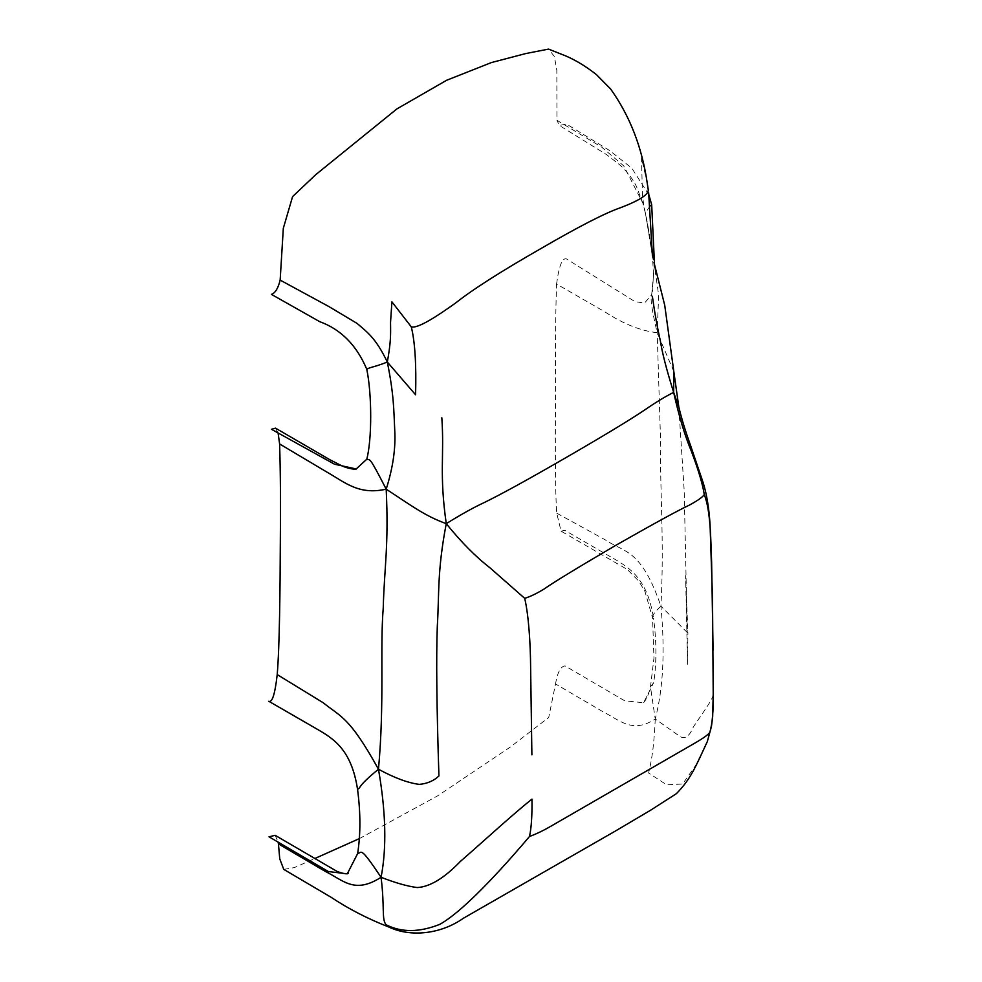<?xml version="1.0" encoding="UTF-8"?>
<svg xmlns="http://www.w3.org/2000/svg" width="982" height="982" viewBox="0 0 982 982"><rect width="100%" height="100%" fill="white"/><g stroke="black" fill="none" stroke-linecap="round" stroke-linejoin="round"><path stroke-width="0.74" stroke-dasharray="4.91 3.68" d="M647.298 183.524L641.516 157.746L641.995 177.349C642.486 190.496 641.786 197.186 645.395 213.069L652.441 255.872M652.441 255.934L648.636 192.582M652.429 255.823L652.404 255.578C652.49 255.897 649.519 232.685 645.788 214.886L642.842 203.127L623.73 165.872L601.671 147.128L556.954 120.307L556.843 70.373L554.327 56.391L548.57 49.1M359.4 838.591L437.874 795.702L510.333 747.02L548.742 717.474L555.505 683.938L602.494 711.459C620.452 720.567 632.334 733.885 655.252 718.996L650.465 686.86L653.668 682.686C656.688 663.108 656.639 641.676 653.546 618.39L652.564 617.838L644.916 591.36L638.73 581.074L627.326 569.474L561.053 531.152L556.757 513.181C554.842 487.747 555.37 428.569 555.542 386.356C555.26 346.045 555.603 311.932 556.573 284.043L604.826 311.822C623.239 323.9 640.706 330.86 657.191 332.714C648.059 293.569 652.085 297.877 651.68 294.747L654.515 264.575M555.505 683.938C557.481 672.363 560.661 666.348 565.043 665.906L624.712 700.804L643.603 702.744L653.668 682.686M275.132 835.314L278.164 842.09M561.053 531.152L564.797 530.354L612.191 557.727C629.02 567.436 647.359 578.03 653.546 618.39C654.012 618.537 647.236 619.237 660.923 606.164C640.78 547.981 624.626 553.026 605.354 539.904L556.757 513.181M713.19 694.507C713.718 698.288 700.362 716.283 693.402 726.889C689.278 736.721 684.638 739.79 679.483 736.119L655.252 718.996C663.243 688.394 665.133 650.784 660.923 606.164C664.446 540.787 659.683 487.416 660.776 447.583L657.191 332.714L658.64 295.116L654.012 262.611M556.573 284.043C558.979 265.901 562.281 257.53 566.467 258.929L635.084 301.683L644.573 303.021L651.68 294.747L651.152 296.233M275.512 428.152L278.127 433.136M649.974 206.06L645.395 213.069L652.158 251.785M648.918 194.902L631.794 168.131L609.466 150.43L566.467 124.039L559.372 125.475L556.954 120.307M655.252 718.996C653.644 753.366 650.722 762.989 648.648 773.043L666.594 784.79L682.625 784.017L695.833 765.162L707.335 741.52M678.795 406.892L684.208 490.975L687.253 632.58L687.916 632.899L687.596 664.348L685.583 575.562L687.916 632.899M687.326 632.568L660.923 606.164M673.812 371.503L657.191 332.714M283.761 869.389L294.355 867.609L314.78 858.55M643.603 702.744L644.339 701.688C646.991 698.214 649.028 693.267 650.465 686.86L653.963 658.038L652.564 617.838M645.235 212.37L642.842 203.127L636.508 186.617C634.2 181.596 628.897 173.004 619.09 164.289L606.495 154.567L559.372 125.475M652.306 252.718L653.435 273.291L652.699 289.874L651.545 295.116"/><path stroke-width="1.47" d="M415.582 394.764L387.338 362.063C390.848 342.067 390.726 335.844 390.529 322.526L391.916 301.855L411.274 326.834C414.956 341.564 416.393 364.212 415.582 394.764M648.28 189.992L647.298 183.524L648.28 189.992C648.39 194.681 639.208 200.561 620.759 207.632C605.477 212.824 578.582 226.633 540.075 249.06C500.992 271.425 472.858 289.383 455.66 302.959C437.616 315.897 417.694 328.921 411.274 326.834M647.298 183.524C642.13 147.533 629.904 116.023 610.62 88.981L596.369 74.571C584.511 65.254 572.899 58.478 561.52 54.256L548.57 49.1L525.812 53.544L491.442 62.553L446.626 80.279L396.949 108.867L315.75 174.661L292.587 196.596L283.319 228.29L280.152 280.103C278.127 288.34 275.218 293.102 271.425 294.379L319.678 321.654C340.914 329.363 356.613 345.222 366.765 369.22C372.006 394.482 372.006 439.506 366.765 459.245C370.423 460.484 368.606 454.912 386.196 489.171C358.835 495.272 345.394 482.641 327.067 472.182L279.6 443.95C280.471 470.783 280.705 504.552 280.3 545.268C280.128 587.469 279.6 646.647 277.206 674.585C275.021 694.016 272.223 702.903 268.773 701.258L316.179 728.619C332.996 738.341 351.347 748.935 357.534 789.295C360.627 812.58 360.664 834 357.644 853.579C362.137 852.658 359.707 845.392 381.077 877.282C354.404 894.344 343.577 880.424 325.386 871.451L278.434 843.906L279.76 858.894L283.761 869.389L330.848 897.131C348.475 908.853 367.747 918.796 388.639 926.934C410.525 937.466 440.808 934.213 463.418 918.231L615.223 831.14L650.465 810.297L676.389 793.665C690.444 779.364 695.231 767.715 707.335 741.52L709.851 732.351C712.355 723.574 713.46 710.956 713.19 694.507L712.662 716.737L711.434 726.57L707.335 741.52M357.644 853.579L347.272 873.833L328.393 871.55L269.031 836.811L275.132 835.314L337.01 871.39C348.892 875.87 348.045 872.556 348.279 873.28L347.272 873.833M278.164 842.09L278.434 843.906M277.206 674.585L323.25 702.781C340.68 716.958 349.199 716.32 378.475 769.237C356.638 787.012 361.425 787.466 357.534 789.295M280.152 280.103L328.798 306.507L357.104 323.422C367.305 332.297 375.676 337.796 387.338 362.063C393.991 395.39 393.733 409.58 394.739 430.251C395.795 448.111 392.947 467.751 386.196 489.171C388.872 546.066 384.293 567.412 383.25 607.809C379.911 648.942 384.576 702.376 378.475 769.237C385.914 811.991 386.785 848.006 381.077 877.282C395.353 882.867 407.395 886.292 417.19 887.556C429.883 886.869 444.281 878.166 460.374 861.435C482.997 841.77 512.825 814.274 531.986 799.115C532.183 815.612 531.36 828.072 529.494 836.48C513.696 855.175 467.113 909.258 439.74 924.369C419.302 932.495 401.38 932.605 385.975 924.7C381.495 918.416 384.858 908.546 381.077 877.282M366.765 459.245L356.184 468.966L334.469 464.191L271.425 429.269L275.512 428.152L330.173 459.895L342.411 466.106C352.955 470.329 357.129 468.88 356.233 468.966L356.184 468.966M278.127 433.136L279.6 443.95M654.515 264.575L651.68 204.722L649.974 206.06M651.68 204.722L648.918 194.902M387.338 362.063C373.32 367.489 371.098 366.789 366.765 369.22M653.423 259.383L652.158 251.785M713.079 650.231L711.619 562.244C710.784 540.247 710.661 510.48 704.278 494.646C702.842 484.801 698.546 470.341 691.389 451.266C684.933 436.008 679.028 416.368 673.652 392.383L678.795 406.892C681.508 418.369 685.338 430.963 690.285 444.686L703.247 482.935C706.794 494.535 709.065 508.48 710.06 524.744L712.502 598.284L713.227 694.814M378.475 769.237C394.457 777.916 408.07 782.973 419.314 784.385C427.207 783.661 433.749 780.862 438.929 775.976C436.683 707.322 436.143 657.412 437.309 626.221C439.347 593.963 437.027 571.819 446.258 523.664C461.221 542.125 475.73 556.782 489.785 567.657L524.695 598.333C528.746 615.505 530.464 644.364 530.611 666.753L531.888 754.839M386.196 489.171C412.158 506.135 424.973 515.931 446.258 523.664C461.43 514.237 474.159 507.178 484.433 502.465C501.569 494.02 525.517 480.971 564.822 458.275C602.874 436.29 629.511 420.173 644.757 409.911C655.743 402.338 665.379 396.495 673.652 392.383L673.812 371.503L678.795 406.892M704.278 494.646C702.486 497.211 697.527 500.697 689.401 505.092C678.329 510.272 653.754 523.701 615.702 545.378C577.895 567.51 554.081 582.007 544.249 588.905C536.761 593.509 530.243 596.651 524.695 598.333M673.652 392.383C666.52 369.576 662.114 352.464 660.42 341.073C657.302 327.423 654.613 312.485 652.367 296.269M314.78 858.55L359.4 838.591M529.494 836.48C535.976 834.148 543.169 830.698 551.086 826.108L694.961 743.043C703.137 738.341 708.096 734.782 709.851 732.351M441.826 417.816C444.453 456.065 439.089 473.164 446.258 523.664M653.263 258.487L652.306 252.718M673.812 371.503L664.716 305.181L654 262.562M652.429 255.823L648.636 192.582"/></g></svg>
